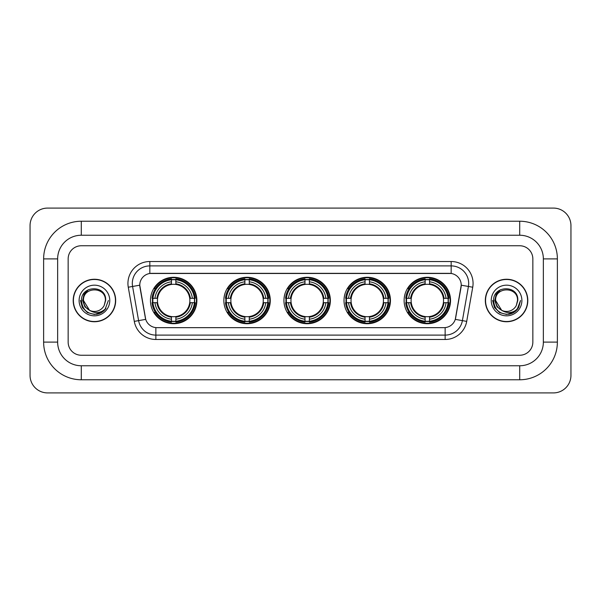 <?xml version="1.0" encoding="UTF-8"?>
<svg xmlns="http://www.w3.org/2000/svg" width="601" height="601" viewBox="0 0 601 601"><rect width="100%" height="100%" fill="white"/><g stroke="black" fill="none" stroke-linecap="round" stroke-linejoin="round"><path stroke-width="0.9" d="M404.127 300.5A23.214 23.214 0 0 0 427.341 323.714A23.214 23.214 0 0 0 450.547 300.5A23.214 23.214 0 0 0 427.341 277.286A23.214 23.214 0 0 0 404.127 300.5M223.857 300.5A23.214 23.214 0 0 0 247.064 323.714A23.214 23.214 0 0 0 270.277 300.5A23.214 23.214 0 0 0 247.064 277.286A23.214 23.214 0 0 0 223.857 300.5M283.942 300.5A23.214 23.214 0 0 0 307.156 323.714A23.214 23.214 0 0 0 330.37 300.5A23.214 23.214 0 0 0 307.156 277.286A23.214 23.214 0 0 0 283.942 300.5M344.035 300.5A23.214 23.214 0 0 0 367.249 323.714A23.214 23.214 0 0 0 390.462 300.5A23.214 23.214 0 0 0 367.249 277.286A23.214 23.214 0 0 0 344.035 300.5M150.453 300.5A23.214 23.214 0 0 0 173.659 323.714A23.214 23.214 0 0 0 196.873 300.5A23.214 23.214 0 0 0 173.659 277.286A23.214 23.214 0 0 0 150.453 300.5M139.763 285.175A11.825 11.825 0 0 0 139.943 287.225L145.352 317.884A11.825 11.825 0 0 0 156.996 327.658L444.004 327.658A11.825 11.825 0 0 0 455.648 317.884L461.057 287.225A11.825 11.825 0 0 0 449.413 273.342L151.587 273.342A11.825 11.825 0 0 0 139.763 285.175L139.89 283.417M152.534 302.686A21.245 21.245 0 0 1 152.534 298.314M346.116 302.686A21.245 21.245 0 0 1 346.116 298.314M286.031 302.686A21.245 21.245 0 0 1 286.031 298.314M225.938 302.686A21.245 21.245 0 0 1 225.938 298.314M406.208 302.686A21.245 21.245 0 0 1 406.208 298.314M73.194 300.5A21.245 21.245 0 0 0 94.432 321.745A21.245 21.245 0 0 0 115.677 300.5A21.245 21.245 0 0 0 94.432 279.255A21.245 21.245 0 0 0 73.194 300.5M485.323 300.5A21.245 21.245 0 0 0 506.568 321.745A21.245 21.245 0 0 0 527.806 300.5A21.245 21.245 0 0 0 506.568 279.255A21.245 21.245 0 0 0 485.323 300.5M149.837 261.518L149.837 273.478L451.163 273.478L451.163 265.897A17.519 17.519 0 0 1 468.419 286.459L462.394 320.626A17.519 17.519 0 0 1 445.138 335.103L155.862 335.103A17.519 17.519 0 0 1 138.606 320.626L132.581 286.459A17.519 17.519 0 0 1 149.837 265.897L451.163 265.897L451.163 261.518A21.899 21.899 0 0 1 472.732 287.218L466.707 321.385A21.899 21.899 0 0 1 445.138 339.482L155.862 339.482A21.899 21.899 0 0 1 134.293 321.385L128.268 287.218A21.899 21.899 0 0 1 149.837 261.518L451.163 261.518M444.004 327.658L156.996 327.658M472.732 287.218L461.237 285.197L455.288 319.371L466.707 321.385M134.293 321.385L145.712 319.371L139.763 285.197L132.581 286.459A17.519 17.519 0 0 1 132.318 283.417M532.847 258.896A13.139 13.139 0 0 0 519.707 245.756L81.293 245.756A13.139 13.139 0 0 0 68.153 258.896L68.153 342.104A13.139 13.139 0 0 0 81.293 355.244L519.707 355.244A13.139 13.139 0 0 0 532.847 342.104L532.847 258.896A13.139 13.139 0 0 0 519.707 245.756L81.293 245.756A13.139 13.139 0 0 0 68.153 258.896L68.153 342.104A13.139 13.139 0 0 0 81.293 355.244L519.707 355.244A13.139 13.139 0 0 0 532.847 342.104L532.847 258.896M115.452 300.5A21.02 21.02 0 0 0 94.432 279.48A21.02 21.02 0 0 0 73.412 300.5A21.02 21.02 0 0 0 94.432 321.52A21.02 21.02 0 0 0 115.452 300.5M108.39 300.5L104.942 309.688L102.989 311.528M90.323 310.837L84.891 306.848L82.645 300.5L84.042 294.325L88.362 289.705M89.369 310.206L83.486 300.5C82.81 286.376 106.054 286.376 105.385 300.5L104.183 305.481L105.648 300.5C106.73 284.686 80.977 285.077 81.458 300.5C82.329 309.815 87.461 314.398 96.859 314.248C100.683 313.512 103.718 311.558 105.956 308.381C100.9 313.234 95.424 313.872 89.519 310.281L83.486 300.5C82.81 286.376 106.054 286.376 105.385 300.5L104.183 305.481A10.946 10.946 0 0 1 89.519 310.281L83.486 300.5C82.81 286.376 106.054 286.376 105.385 300.5L104.183 305.481M89.519 310.281C85.688 308.17 83.674 304.91 83.486 300.5C82.81 286.376 106.054 286.376 105.385 300.5M79.107 300.5A15.325 15.325 0 0 0 94.432 315.825A15.325 15.325 0 0 0 109.765 300.5A15.325 15.325 0 0 0 94.432 285.175A15.325 15.325 0 0 0 79.107 300.5M105.956 308.381L102.035 312.212M101.945 312.272L96.859 314.248L101.967 312.25L96.859 314.248L101.967 312.25L94.432 314.458L87.453 312.588L82.345 307.479L80.474 300.5M527.588 300.5A21.02 21.02 0 0 0 506.568 279.48A21.02 21.02 0 0 0 485.548 300.5A21.02 21.02 0 0 0 506.568 321.52A21.02 21.02 0 0 0 527.588 300.5M514.088 312.265L509.062 314.233L514.088 312.265L509.062 314.233L514.088 312.265L506.568 314.458L499.589 312.588L494.48 307.479L492.61 300.5L494.48 307.479L499.589 312.588L506.568 314.458L513.547 312.588L518.655 307.479L520.526 300.5L517.078 309.688L515.125 311.528M502.459 310.837L497.027 306.848L494.781 300.5L496.171 294.325L500.498 289.705M501.655 310.281C497.823 308.17 495.81 304.91 495.615 300.5C494.946 286.376 518.19 286.376 517.514 300.5L516.319 305.481A10.946 10.946 0 0 1 501.655 310.281L495.615 300.5C494.946 286.376 518.19 286.376 517.514 300.5L516.319 305.481L517.784 300.5C518.866 284.686 493.113 285.077 493.594 300.5C494.465 309.815 499.596 314.398 508.994 314.248C512.818 313.512 515.853 311.558 518.092 308.381C513.036 313.234 507.56 313.872 501.655 310.281L501.61 310.259M517.514 300.5C518.19 286.376 494.946 286.376 495.615 300.5C494.946 286.376 518.19 286.376 517.514 300.5L516.319 305.481M491.235 300.5A15.325 15.325 0 0 0 506.568 315.825A15.325 15.325 0 0 0 521.893 300.5A15.325 15.325 0 0 0 506.568 285.175A15.325 15.325 0 0 0 491.235 300.5M518.092 308.381L514.171 312.212M520.526 300.5L518.655 307.479L513.547 312.588L506.568 314.458L499.589 312.588L494.48 307.479L492.61 300.5L494.48 307.479L499.589 312.588L506.568 314.458L513.547 312.588L518.655 307.479L520.526 300.5L518.655 307.479L513.547 312.588L506.568 314.458L499.589 312.588L494.48 307.479L492.61 300.5M518.062 308.426L514.178 312.204L518.062 308.426M175.853 321.235L175.853 322.113A21.726 21.726 0 0 0 195.272 302.686L194.393 302.686A20.847 20.847 0 0 1 175.853 321.235L175.853 319.206A18.834 18.834 0 0 0 192.365 302.686L189.721 302.686A16.204 16.204 0 0 0 175.853 284.446L175.853 279.765A20.847 20.847 0 0 1 194.393 298.314L195.272 298.314A21.726 21.726 0 0 0 175.853 278.887L175.853 279.765M152.932 302.686L152.053 302.686A21.726 21.726 0 0 0 171.473 322.113L171.473 321.235A20.847 20.847 0 0 1 152.932 302.686L154.96 302.686A18.834 18.834 0 0 0 171.473 319.206L171.473 316.554A16.204 16.204 0 0 0 189.721 302.686L190.367 302.686A16.843 16.843 0 0 1 175.853 317.2L175.853 319.206M171.473 279.765L171.473 278.887A21.726 21.726 0 0 0 152.053 298.314L152.932 298.314A20.847 20.847 0 0 1 171.473 279.765L171.473 281.794A18.834 18.834 0 0 0 154.96 298.314L157.605 298.314A16.204 16.204 0 0 0 171.473 316.554L171.473 317.2A16.843 16.843 0 0 1 156.959 302.686L154.96 302.686M152.977 302.686A20.802 20.802 0 0 1 152.977 298.314M175.853 279.811A20.802 20.802 0 0 0 171.473 279.811M194.348 298.314A20.802 20.802 0 0 1 194.348 302.686M194.393 298.314L192.365 298.314A18.834 18.834 0 0 0 175.853 281.794M192.365 302.686L194.393 302.686M171.473 319.206L171.473 321.235M189.721 298.314L192.365 298.314M175.853 316.584L175.853 317.2M171.473 316.554A16.204 16.204 0 0 1 157.605 302.686L156.959 302.686M175.853 321.189A20.802 20.802 0 0 1 171.473 321.189M154.96 298.314L152.932 298.314M171.473 284.416L171.473 281.794M175.853 284.446A16.204 16.204 0 0 0 157.605 298.314L156.959 298.314A16.843 16.843 0 0 1 171.473 283.8M175.853 284.416L175.853 283.8A16.843 16.843 0 0 1 190.367 298.314M155.441 288.675L154.202 288.675A22.778 22.778 0 0 1 196.437 300.5A22.778 22.778 0 0 1 154.202 312.325L155.441 312.325M249.257 321.235L249.257 322.113A21.726 21.726 0 0 0 268.677 302.686L267.798 302.686A20.847 20.847 0 0 1 249.257 321.235L249.257 319.206A18.834 18.834 0 0 0 265.77 302.686L263.125 302.686A16.204 16.204 0 0 0 249.257 284.446L249.257 279.765A20.847 20.847 0 0 1 267.798 298.314L268.677 298.314A21.726 21.726 0 0 0 249.257 278.887L249.257 279.765M226.337 302.686L225.458 302.686A21.726 21.726 0 0 0 244.877 322.113L244.877 321.235A20.847 20.847 0 0 1 226.337 302.686L228.365 302.686A18.834 18.834 0 0 0 244.877 319.206L244.877 316.554A16.204 16.204 0 0 0 263.125 302.686L263.771 302.686A16.843 16.843 0 0 1 249.257 317.2L249.257 319.206M244.877 279.765L244.877 278.887A21.726 21.726 0 0 0 225.458 298.314L226.337 298.314A20.847 20.847 0 0 1 244.877 279.765L244.877 281.794A18.834 18.834 0 0 0 228.365 298.314L231.009 298.314A16.204 16.204 0 0 0 244.877 316.554L244.877 317.2A16.843 16.843 0 0 1 230.363 302.686L228.365 302.686M226.382 302.686A20.802 20.802 0 0 1 226.382 298.314M249.257 279.811A20.802 20.802 0 0 0 244.877 279.811M267.753 298.314A20.802 20.802 0 0 1 267.753 302.686M267.798 298.314L265.77 298.314A18.834 18.834 0 0 0 249.257 281.794M265.77 302.686L267.798 302.686M244.877 319.206L244.877 321.235M263.125 298.314L265.77 298.314M249.257 316.584L249.257 317.2M244.877 316.554A16.204 16.204 0 0 1 231.009 302.686L230.363 302.686M249.257 321.189A20.802 20.802 0 0 1 244.877 321.189M228.365 298.314L226.337 298.314M244.877 284.416L244.877 281.794M249.257 284.446A16.204 16.204 0 0 0 231.009 298.314L230.363 298.314A16.843 16.843 0 0 1 244.877 283.8M249.257 284.416L249.257 283.8A16.843 16.843 0 0 1 263.771 298.314M228.846 288.675L227.606 288.675A22.778 22.778 0 0 1 269.841 300.5A22.778 22.778 0 0 1 227.606 312.325L228.846 312.325M309.35 321.235L309.35 322.113A21.726 21.726 0 0 0 328.77 302.686L327.891 302.686A20.847 20.847 0 0 1 309.35 321.235L309.35 319.206A18.834 18.834 0 0 0 325.862 302.686L323.21 302.686A16.204 16.204 0 0 0 309.35 284.446L309.35 279.765A20.847 20.847 0 0 1 327.891 298.314L328.77 298.314A21.726 21.726 0 0 0 309.35 278.887L309.35 279.765M286.422 302.686L285.543 302.686A21.726 21.726 0 0 0 304.97 322.113L304.97 321.235A20.847 20.847 0 0 1 286.422 302.686L288.45 302.686A18.834 18.834 0 0 0 304.97 319.206L304.97 316.554A16.204 16.204 0 0 0 323.21 302.686L323.864 302.686A16.843 16.843 0 0 1 309.35 317.2L309.35 319.206M304.97 279.765L304.97 278.887A21.726 21.726 0 0 0 285.543 298.314L286.422 298.314A20.847 20.847 0 0 1 304.97 279.765L304.97 281.794A18.834 18.834 0 0 0 288.45 298.314L291.102 298.314A16.204 16.204 0 0 0 304.97 316.554L304.97 317.2A16.843 16.843 0 0 1 290.456 302.686L288.45 302.686M286.467 302.686A20.802 20.802 0 0 1 286.467 298.314M309.35 279.811A20.802 20.802 0 0 0 304.97 279.811M327.845 298.314A20.802 20.802 0 0 1 327.845 302.686M327.891 298.314L325.862 298.314A18.834 18.834 0 0 0 309.35 281.794M325.862 302.686L327.891 302.686M304.97 319.206L304.97 321.235M323.21 298.314L325.862 298.314M309.35 316.584L309.35 317.2M304.97 316.554A16.204 16.204 0 0 1 291.102 302.686L290.456 302.686M309.35 321.189A20.802 20.802 0 0 1 304.97 321.189M288.45 298.314L286.422 298.314M304.97 284.416L304.97 281.794M309.35 284.446A16.204 16.204 0 0 0 291.102 298.314L290.456 298.314A16.843 16.843 0 0 1 304.97 283.8M309.35 284.416L309.35 283.8A16.843 16.843 0 0 1 323.864 298.314M288.931 288.675L287.691 288.675A22.778 22.778 0 0 1 329.934 300.5A22.778 22.778 0 0 1 287.691 312.325L288.931 312.325M369.435 321.235L369.435 322.113A21.726 21.726 0 0 0 388.862 302.686L387.983 302.686A20.847 20.847 0 0 1 369.435 321.235L369.435 319.206A18.834 18.834 0 0 0 385.955 302.686L383.303 302.686A16.204 16.204 0 0 0 369.435 284.446L369.435 279.765A20.847 20.847 0 0 1 387.983 298.314L388.862 298.314A21.726 21.726 0 0 0 369.435 278.887L369.435 279.765M346.514 302.686L345.635 302.686A21.726 21.726 0 0 0 365.055 322.113L365.055 321.235A20.847 20.847 0 0 1 346.514 302.686L348.542 302.686A18.834 18.834 0 0 0 365.055 319.206L365.055 316.554A16.204 16.204 0 0 0 383.303 302.686L383.949 302.686A16.843 16.843 0 0 1 369.435 317.2L369.435 319.206M365.055 279.765L365.055 278.887A21.726 21.726 0 0 0 345.635 298.314L346.514 298.314A20.847 20.847 0 0 1 365.055 279.765L365.055 281.794A18.834 18.834 0 0 0 348.542 298.314L351.194 298.314A16.204 16.204 0 0 0 365.055 316.554L365.055 317.2A16.843 16.843 0 0 1 350.541 302.686L348.542 302.686M346.559 302.686A20.802 20.802 0 0 1 346.559 298.314M369.435 279.811A20.802 20.802 0 0 0 365.055 279.811M387.938 298.314A20.802 20.802 0 0 1 387.938 302.686M387.983 298.314L385.955 298.314A18.834 18.834 0 0 0 369.435 281.794M385.955 302.686L387.983 302.686M365.055 319.206L365.055 321.235M383.303 298.314L385.955 298.314M369.435 316.584L369.435 317.2M365.055 316.554A16.204 16.204 0 0 1 351.194 302.686L350.541 302.686M369.435 321.189A20.802 20.802 0 0 1 365.055 321.189M348.542 298.314L346.514 298.314M365.055 284.416L365.055 281.794M369.435 284.446A16.204 16.204 0 0 0 351.194 298.314L350.541 298.314A16.843 16.843 0 0 1 365.055 283.8M369.435 284.416L369.435 283.8A16.843 16.843 0 0 1 383.949 298.314M349.023 288.675L347.784 288.675A22.778 22.778 0 0 1 390.019 300.5A22.778 22.778 0 0 1 347.784 312.325L349.023 312.325M429.527 321.235L429.527 322.113A21.726 21.726 0 0 0 448.947 302.686L448.068 302.686A20.847 20.847 0 0 1 429.527 321.235L429.527 319.206A18.834 18.834 0 0 0 446.04 302.686L443.395 302.686A16.204 16.204 0 0 0 429.527 284.446L429.527 279.765A20.847 20.847 0 0 1 448.068 298.314L448.947 298.314A21.726 21.726 0 0 0 429.527 278.887L429.527 279.765M406.607 302.686L405.728 302.686A21.726 21.726 0 0 0 425.147 322.113L425.147 321.235A20.847 20.847 0 0 1 406.607 302.686L408.635 302.686A18.834 18.834 0 0 0 425.147 319.206L425.147 316.554A16.204 16.204 0 0 0 443.395 302.686L444.041 302.686A16.843 16.843 0 0 1 429.527 317.2L429.527 319.206M425.147 279.765L425.147 278.887A21.726 21.726 0 0 0 405.728 298.314L406.607 298.314A20.847 20.847 0 0 1 425.147 279.765L425.147 281.794A18.834 18.834 0 0 0 408.635 298.314L411.279 298.314A16.204 16.204 0 0 0 425.147 316.554L425.147 317.2A16.843 16.843 0 0 1 410.633 302.686L408.635 302.686M406.652 302.686A20.802 20.802 0 0 1 406.652 298.314M429.527 279.811A20.802 20.802 0 0 0 425.147 279.811M448.023 298.314A20.802 20.802 0 0 1 448.023 302.686M448.068 298.314L446.04 298.314A18.834 18.834 0 0 0 429.527 281.794M446.04 302.686L448.068 302.686M425.147 319.206L425.147 321.235M443.395 298.314L446.04 298.314M429.527 316.584L429.527 317.2M425.147 316.554A16.204 16.204 0 0 1 411.279 302.686L410.633 302.686M429.527 321.189A20.802 20.802 0 0 1 425.147 321.189M408.635 298.314L406.607 298.314M425.147 284.416L425.147 281.794M429.527 284.446A16.204 16.204 0 0 0 411.279 298.314L410.633 298.314A16.843 16.843 0 0 1 425.147 283.8M429.527 284.416L429.527 283.8A16.843 16.843 0 0 1 444.041 298.314M409.116 288.675L407.876 288.675A22.778 22.778 0 0 1 450.111 300.5A22.778 22.778 0 0 1 407.876 312.325L409.116 312.325M81.293 221.228L81.293 235.239L519.707 235.239L519.707 221.228A37.668 37.668 0 0 1 557.375 258.896A37.668 37.668 0 0 0 519.707 221.228L81.293 221.228A37.668 37.668 0 0 0 43.625 258.896L43.625 342.104A37.668 37.668 0 0 0 81.293 379.772L519.707 379.772A37.668 37.668 0 0 0 557.375 342.104L557.375 258.896L543.357 258.896A23.649 23.649 0 0 0 519.707 235.239L81.293 235.239A23.649 23.649 0 0 0 57.643 258.896L57.643 342.104A23.649 23.649 0 0 0 81.293 365.761L519.707 365.761A23.649 23.649 0 0 0 543.357 342.104L543.357 258.896L543.357 342.104L557.375 342.104M570.95 225.608A17.519 17.519 0 0 0 553.431 208.089L47.569 208.089A17.519 17.519 0 0 0 30.05 225.608L30.05 375.392A17.519 17.519 0 0 0 47.569 392.911L553.431 392.911A17.519 17.519 0 0 0 570.95 375.392L570.95 225.608M445.138 327.598L445.138 339.482M155.862 339.482L155.862 327.598M128.268 287.218L132.581 286.459M175.853 316.554A16.204 16.204 0 0 0 189.721 302.686M171.473 321.385A20.997 20.997 0 0 0 175.853 321.385M194.544 302.686A20.997 20.997 0 0 0 194.544 298.314M175.853 279.615A20.997 20.997 0 0 0 171.473 279.615M249.257 316.554A16.204 16.204 0 0 0 263.125 302.686M244.877 321.385A20.997 20.997 0 0 0 249.257 321.385M267.956 302.686A20.997 20.997 0 0 0 267.956 298.314M249.257 279.615A20.997 20.997 0 0 0 244.877 279.615M309.35 316.554A16.204 16.204 0 0 0 323.21 302.686M304.97 321.385A20.997 20.997 0 0 0 309.35 321.385M328.041 302.686A20.997 20.997 0 0 0 328.041 298.314M309.35 279.615A20.997 20.997 0 0 0 304.97 279.615M369.435 316.554A16.204 16.204 0 0 0 383.303 302.686M365.055 321.385A20.997 20.997 0 0 0 369.435 321.385M388.133 302.686A20.997 20.997 0 0 0 388.133 298.314M369.435 279.615A20.997 20.997 0 0 0 365.055 279.615M429.527 316.554A16.204 16.204 0 0 0 443.395 302.686M425.147 321.385A20.997 20.997 0 0 0 429.527 321.385M448.226 302.686A20.997 20.997 0 0 0 448.226 298.314M429.527 279.615A20.997 20.997 0 0 0 425.147 279.615M519.707 379.772L519.707 365.761L81.293 365.761L81.293 379.772M43.625 342.104L57.643 342.104L57.643 258.896L43.625 258.896"/></g></svg>
